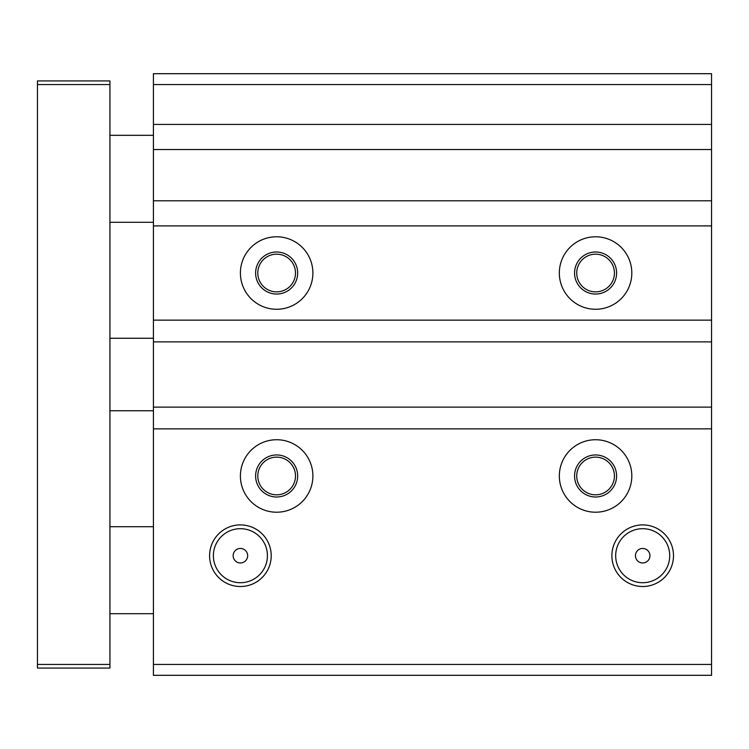 <?xml version="1.0" encoding="UTF-8"?>
<svg xmlns="http://www.w3.org/2000/svg" width="749" height="749" viewBox="0 0 749 749"><rect width="100%" height="100%" fill="white"/><g stroke="black" fill="none" stroke-linecap="round" stroke-linejoin="round"><path stroke-width="1.12" d="M153.423 320.141L711.55 320.141L711.55 73.692L153.423 73.692L153.423 675.308L213.727 675.308M711.55 225.908L153.423 225.908M559.334 273.02A36.242 36.242 0 0 1 613.693 241.637A36.242 36.242 0 0 1 613.693 304.412A36.242 36.242 0 0 1 559.334 273.02M240.401 273.02A36.242 36.242 0 0 1 294.769 241.637A36.242 36.242 0 0 1 294.769 304.412A36.242 36.242 0 0 1 240.401 273.02M576.73 273.02A18.847 18.847 0 0 1 604.995 256.701A18.847 18.847 0 0 1 604.995 289.348A18.847 18.847 0 0 1 576.73 273.02M574.558 273.02A21.019 21.019 0 0 1 606.081 254.819A21.019 21.019 0 0 1 606.081 291.23A21.019 21.019 0 0 1 574.558 273.02M711.55 320.141L711.55 675.308L209.598 675.308M711.55 428.859L153.423 428.859M240.401 475.98A36.242 36.242 0 0 1 294.769 444.588A36.242 36.242 0 0 1 294.769 507.363A36.242 36.242 0 0 1 240.401 475.98M559.334 475.98A36.242 36.242 0 0 1 613.693 444.588A36.242 36.242 0 0 1 613.693 507.363A36.242 36.242 0 0 1 559.334 475.98M611.886 555.711A30.803 30.803 0 0 1 658.09 529.028A30.803 30.803 0 0 1 658.09 582.385A30.803 30.803 0 0 1 611.886 555.711M209.598 555.711A30.803 30.803 0 0 1 255.812 529.028A30.803 30.803 0 0 1 255.812 582.385A30.803 30.803 0 0 1 209.598 555.711M711.55 407.119L153.423 407.119M711.55 341.881L153.423 341.881M711.55 200.798L153.423 200.798M711.55 149.538L153.423 149.538M711.55 124.428L153.423 124.428M711.55 675.308L153.423 675.308M506.783 675.308L510.912 675.308M564.269 675.308L568.397 675.308M267.084 675.308L271.213 675.308M257.796 475.98A18.847 18.847 0 0 0 286.071 492.299A18.847 18.847 0 0 0 286.071 459.652A18.847 18.847 0 0 0 257.796 475.98M255.624 475.98A21.019 21.019 0 0 0 287.157 494.181A21.019 21.019 0 0 0 287.157 457.77A21.019 21.019 0 0 0 255.624 475.98M255.624 273.02A21.019 21.019 0 0 1 287.157 254.819A21.019 21.019 0 0 1 287.157 291.23A21.019 21.019 0 0 1 255.624 273.02M257.796 273.02A18.847 18.847 0 0 1 286.071 256.701A18.847 18.847 0 0 1 286.071 289.348A18.847 18.847 0 0 1 257.796 273.02M233.154 555.711A7.247 7.247 0 0 0 244.034 561.984A7.247 7.247 0 0 0 244.034 549.429A7.247 7.247 0 0 0 233.154 555.711M213.39 555.711A27.011 27.011 0 0 0 253.911 579.099A27.011 27.011 0 0 0 253.911 532.314A27.011 27.011 0 0 0 213.39 555.711M615.678 555.711A27.011 27.011 0 0 0 656.199 579.099A27.011 27.011 0 0 0 656.199 532.314A27.011 27.011 0 0 0 615.678 555.711M635.442 555.711A7.247 7.247 0 0 0 646.312 561.984A7.247 7.247 0 0 0 646.312 549.429A7.247 7.247 0 0 0 635.442 555.711M574.558 475.98A21.019 21.019 0 0 1 606.081 457.77A21.019 21.019 0 0 1 606.081 494.181A21.019 21.019 0 0 1 574.558 475.98M576.73 475.98A18.847 18.847 0 0 1 604.995 459.652A18.847 18.847 0 0 1 604.995 492.299A18.847 18.847 0 0 1 576.73 475.98M153.423 526.716L109.934 526.716M153.423 135.307L109.934 135.307M153.423 338.258L109.934 338.258M37.45 84.562L37.45 668.061L109.934 668.061L109.934 80.939L37.45 80.939L37.45 84.562L109.934 84.562M37.45 664.438L109.934 664.438M711.55 664.438L153.423 664.438M711.55 84.562L153.423 84.562M153.423 613.693L109.934 613.693M153.423 222.284L109.934 222.284M153.423 410.742L109.934 410.742"/></g></svg>
